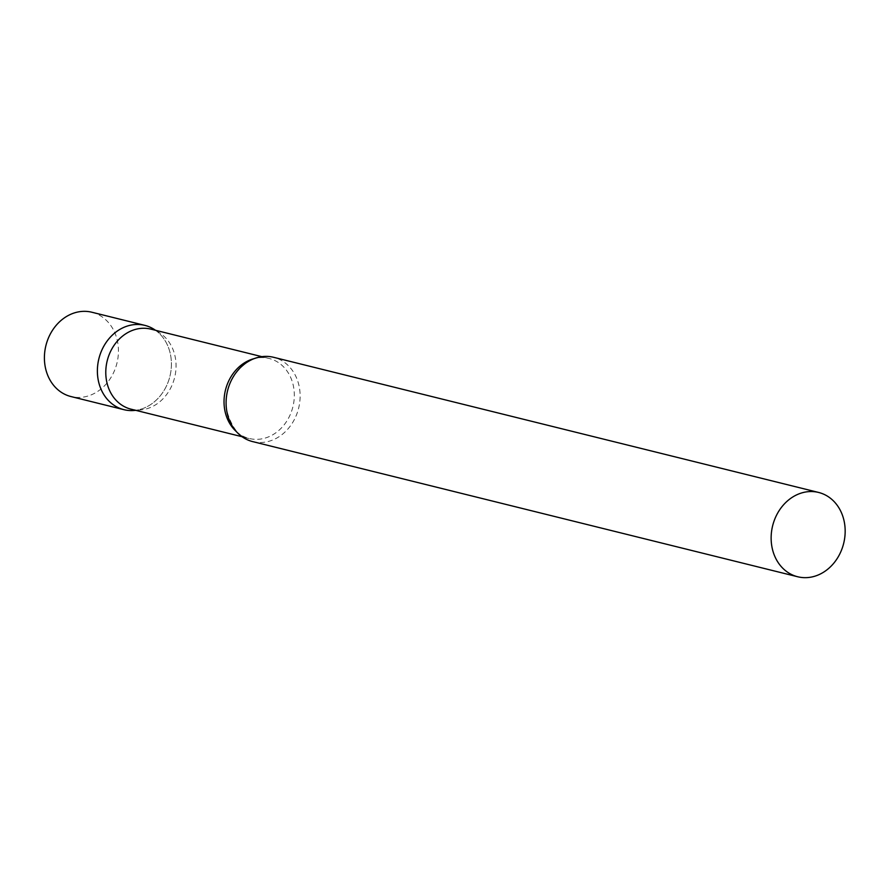 <?xml version="1.0" encoding="UTF-8"?>
<svg xmlns="http://www.w3.org/2000/svg" width="889" height="889" viewBox="0 0 889 889"><rect width="100%" height="100%" fill="white"/><g stroke="black" fill="none" stroke-linecap="round" stroke-linejoin="round"><path stroke-width="0.67" stroke-dasharray="4.45 3.33" d="M155.486 330.275A43.428 36.593 -76.1 0 1 170.588 373.158A43.428 36.593 -76.1 0 1 141.129 409.107A43.428 36.593 -76.1 0 1 135.639 410.318M91.878 312.239A43.428 36.593 -76.1 0 1 118.393 353.155A43.428 36.593 -76.1 0 1 88.155 395.972A43.428 36.593 -76.1 0 1 70.964 396.55M131.005 409.162A41.227 34.738 103.9 0 0 140.684 409.918A41.227 34.738 103.9 0 0 175.477 358.511A41.227 34.738 103.9 0 0 159.753 332.986A41.227 34.738 103.9 0 0 150.852 329.13M134.139 410.474A43.428 36.593 103.9 0 0 170.799 356.322A43.428 36.593 103.9 0 0 154.242 329.441M252.654 441.6A43.428 36.593 103.9 0 0 299.504 388.237A43.428 36.593 103.9 0 0 273.556 357.289M236.23 431.476A41.227 34.738 103.9 0 0 249.253 438.488A41.227 34.738 103.9 0 0 293.737 387.837A41.227 34.738 103.9 0 0 269.1 358.456A41.227 34.738 103.9 0 0 254.31 358.567M140.684 409.918L135.739 410.34M242.019 436.699L249.253 438.488C239.508 437.61 231.985 428.265 226.695 410.474C220.961 381.292 248.131 351.233 269.1 358.456L261.866 356.656M159.753 332.986L155.586 330.308"/><path stroke-width="1.33" d="M135.639 410.318A43.428 36.593 -76.1 0 1 123.949 409.685A43.428 36.593 -76.1 0 1 97.423 368.768A43.428 36.593 -76.1 0 1 127.66 325.952A43.428 36.593 -76.1 0 1 144.851 325.374A43.428 36.593 -76.1 0 1 155.486 330.275M123.949 409.685L70.964 396.55A43.428 36.593 -76.1 0 1 44.45 355.622A43.428 36.593 -76.1 0 1 74.687 312.817A43.428 36.593 -76.1 0 1 91.878 312.239L144.851 325.374M261.866 356.656L150.852 329.13A41.227 34.738 103.9 0 0 106.369 379.781A41.227 34.738 103.9 0 0 131.005 409.162L242.019 436.699M155.586 330.308L154.242 329.441A43.428 36.593 103.9 0 0 113.681 333.897A43.428 36.593 103.9 0 0 98.001 378.736A43.428 36.593 103.9 0 0 134.139 410.474L135.739 410.34M818.602 492.45L273.556 357.289A43.428 36.593 103.9 0 0 226.706 410.651A43.428 36.593 103.9 0 0 252.654 441.6L797.7 576.761A43.428 36.593 103.9 0 0 844.55 523.399A43.428 36.593 103.9 0 0 818.602 492.45A43.428 36.593 103.9 0 0 771.752 545.813A43.428 36.593 103.9 0 0 797.7 576.761M254.31 358.567A41.227 34.738 103.9 0 0 224.617 409.107A41.227 34.738 103.9 0 0 236.23 431.476"/></g></svg>
